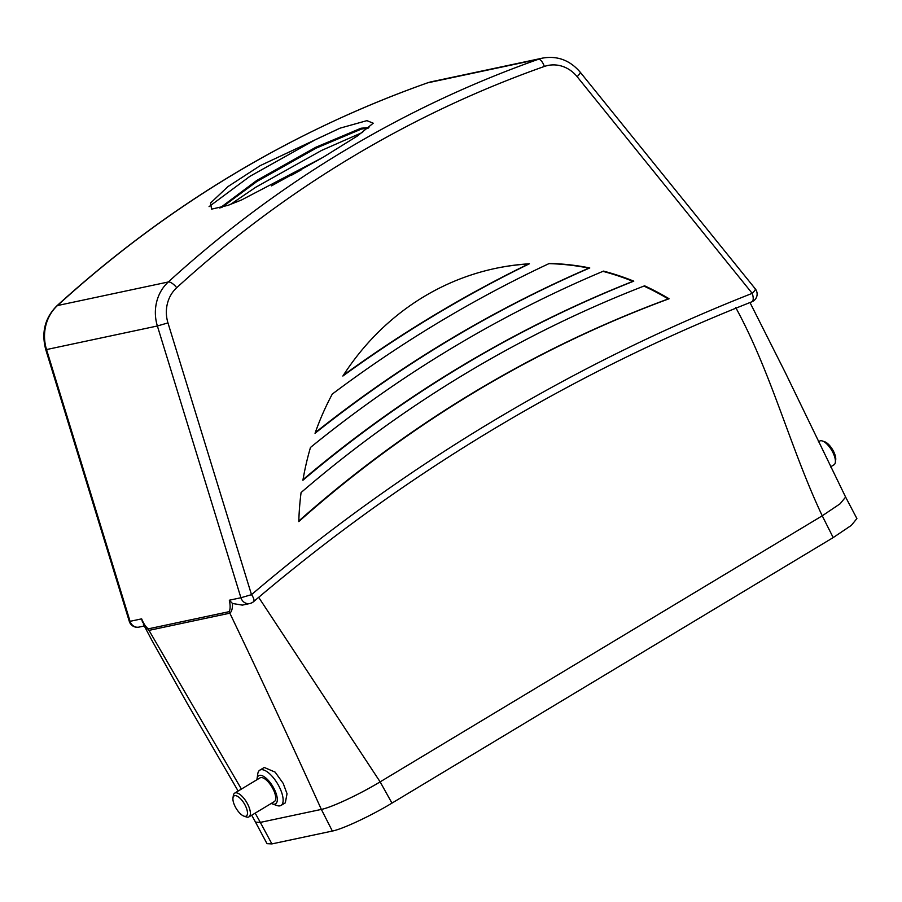 <?xml version="1.0" encoding="UTF-8"?>
<svg xmlns="http://www.w3.org/2000/svg" width="902" height="902" viewBox="0 0 902 902"><rect width="100%" height="100%" fill="white"/><g stroke="black" fill="none" stroke-linecap="round" stroke-linejoin="round"><path stroke-width="1.35" d="M251.703 815.216L255.514 822.15L260.328 822.398L271.897 843.911L267.003 843.663L255.514 822.162L260.328 822.387L321.36 809.41C331.586 807.437 359.65 794.301 380.137 781.865L391.964 803.118C371.297 815.656 342.783 829.039 332.353 831.058L321.36 809.41L260.328 822.387L255.176 813.13M822.241 515.809L840.089 503.801L845.614 497.07L856.9 518.571L851.341 525.37L833.189 537.592L822.241 515.809L380.137 781.865L822.241 515.809C790.299 448.193 771.368 372.639 735.615 307.356M833.189 537.592L391.964 803.118M332.353 831.058L271.897 843.911M245.006 804.956A11.771 4.69 -121 0 0 237.643 796.398A11.771 4.69 -121 0 0 232.975 797.954A11.771 4.69 -121 0 0 235.377 807.008A11.771 4.69 -121 0 0 243.901 816.118A11.771 4.69 -121 0 0 245.006 804.956M232.975 797.954L233.336 795.553A13.846 5.525 59 0 1 234.678 793.129A13.846 5.525 59 0 1 247.486 803.795A13.846 5.525 59 0 1 248.963 816.862A13.846 5.525 59 0 1 246.201 816.919L243.901 816.118M822.477 441.01L824.766 441.811A11.771 4.69 59 0 1 833.301 450.921A11.771 4.69 59 0 1 835.703 459.975L835.342 462.376A13.846 5.525 -121 0 0 832.512 451.733A13.846 5.525 -121 0 0 822.477 441.01A13.846 5.525 -121 0 0 819.704 441.067L818.339 441.89M271.276 803.445A16.428 6.551 -121 0 0 272.336 803.896A16.428 6.551 -121 0 0 273.87 788.325A16.428 6.551 -121 0 0 263.598 776.385A16.428 6.551 -121 0 0 257.081 778.55A16.428 6.551 -121 0 0 256.991 779.7M257.081 778.55L257.803 773.747A20.588 8.208 59 0 1 259.81 770.15A20.588 8.208 59 0 1 278.831 786.003A20.588 8.208 59 0 1 281.041 805.43A20.588 8.208 59 0 1 276.925 805.52L272.336 803.896M234.678 793.129L260.013 777.885A13.846 5.525 59 0 1 272.81 788.551A13.846 5.525 59 0 1 274.298 801.619L248.963 816.862M281.041 805.43L285.303 802.859L287.039 793.749L283.194 783.376L275.133 772.135L264.263 767.467L259.81 770.15M142.572 622.617L141.659 618.862C143.655 623.801 145.887 627.127 148.356 628.841L229.209 611.646C230.393 609.154 230.427 605.343 229.322 600.213L240.913 597.744L157.376 325.983L46.532 349.559L130.068 621.32L141.659 618.862M751.625 301.877A8.321 3.439 -111.5 0 0 751.851 301.809L751.851 301.809A8.321 3.439 -111.5 0 0 752.2 293.353L577.133 76.67A33.273 30.228 -102 0 0 544.334 66.466A1268.189 1152.17 78 0 0 176.713 287.704A33.273 30.228 -102 0 0 167.964 322.905L251.5 594.666A8.321 3.123 49.6 0 1 253.496 601.724L253.496 601.724C404.57 473.302 570.684 373.327 751.851 301.809A8.321 8.321 0 0 0 755.278 288.843L580.2 72.171A8.321 1.691 141.1 0 1 577.133 76.67M228.037 205.352L241.533 199.973L322.961 157.376L357.429 135.976L373.225 123.202L366.911 120.642L340.054 128.163L260.238 165.618L227.89 186.646L210.527 203.04L211.598 209.14L228.037 205.352M368.354 128.05L361.443 129.054L316.174 148.131L257.059 181.381L221.588 207.573M368.941 127.554L361.003 128.231L315.734 147.308L256.63 180.558L219.851 208.08M301.336 169.801L290.996 175.518M321.18 158.425L271.536 185.846M258.671 597.327L380.137 781.865C359.65 794.29 331.586 807.425 321.349 809.41C291.639 743.834 261.14 678.417 229.841 613.18L148.988 630.374L241.409 789.081M148.356 628.841A8.321 7.554 -102 0 0 148.988 630.374L143.362 624.173L151.716 640.048L187.515 703.932L238.151 791.043M251.962 602.683A8.321 7.554 -102 0 1 249.831 603.528L242.367 605.118L232.502 603.483C232.592 608.478 231.701 611.703 229.841 613.18A8.321 7.554 -102 0 1 229.209 611.646M529.418 263.779A279.214 253.665 78 0 0 495.39 268.413A279.214 253.665 78 0 0 342.873 376.044A1456.02 1322.806 -102 0 1 529.418 263.779L528.572 263.959A279.214 253.665 78 0 0 494.961 268.503M310.48 447.448A279.214 253.665 78 0 0 302.903 480.259A1397.796 1269.903 -102 0 1 633.768 281.153A279.214 253.665 78 0 0 603.506 271.107A1418.587 1288.8 78 0 0 310.48 447.448M332.286 394.073A279.214 253.665 78 0 0 315.035 433.287A1426.908 1296.354 -102 0 1 589.784 267.95A279.214 253.665 78 0 0 549.374 263.429A1447.71 1315.251 78 0 0 332.286 394.073M669.092 298.754A279.214 253.665 78 0 0 644.592 285.821A1389.475 1262.349 78 0 0 301.076 492.548A279.214 253.665 78 0 0 298.787 521.593A1368.672 1243.452 -102 0 1 669.092 298.754L668.235 298.934A279.214 253.665 78 0 0 643.915 286.092M232.502 603.483L229.322 600.213M830.483 466.909L833.989 464.801A13.846 5.525 -121 0 0 835.342 462.376M230.281 204.551L255.661 187.312L321.518 150.465L362.717 132.323M209.061 206.637L249.865 176.364L315.723 139.528L340.054 128.163M298.81 521.006A1368.672 1243.452 -102 0 1 668.235 298.934M315.283 432.599A1426.908 1296.354 -102 0 1 588.927 268.131L589.784 267.95M588.927 268.131A279.214 253.665 78 0 0 548.957 263.621M303.016 479.627A1397.796 1269.903 -102 0 1 632.922 281.334L633.768 281.153M632.922 281.334A279.214 253.665 78 0 0 602.908 271.355M343.414 375.221A1456.02 1322.806 -102 0 1 528.572 263.959M144.297 625.977L138.987 627.104A8.321 7.554 -102 0 1 130.722 622.899A8.321 7.554 -102 0 1 130.068 621.32L129.302 621.41L45.765 349.649C41.21 332.477 44.908 317.876 56.86 305.857A8.321 3.067 47.6 0 1 57.469 305.553L168.313 281.976A1276.51 1159.724 -102 0 1 538.347 59.295L427.503 82.871A1276.51 1159.724 78 0 0 57.469 305.553A41.593 37.794 78 0 0 46.532 349.559L45.765 349.649M253.496 601.724A8.321 8.321 0 0 1 249.831 603.528A8.321 7.554 -102 0 1 240.913 597.744L251.5 594.666A2088.051 1897.019 -102 0 1 752.2 293.353A8.321 1.691 -38.9 0 0 755.278 288.843M56.86 305.857C166.757 205.927 290.241 131.624 427.322 82.928L431.799 81.665A41.593 37.794 78 0 0 427.503 82.871A8.321 3.45 -109.5 0 0 427.322 82.928A8.321 3.45 -109.5 0 0 427.153 82.995M167.964 322.905L157.376 325.983A41.593 37.794 78 0 1 168.313 281.976A8.321 3.067 47.6 0 1 176.713 287.704M544.334 66.466A8.321 3.45 -109.5 0 0 538.347 59.295A41.593 37.794 78 0 1 542.643 58.089L431.799 81.665M845.614 497.07L785.18 372.346L749.99 302.542M580.2 72.171C569.951 60.254 557.436 55.563 542.643 58.089M129.302 621.41A8.321 8.321 0 0 0 138.987 627.104"/></g></svg>
